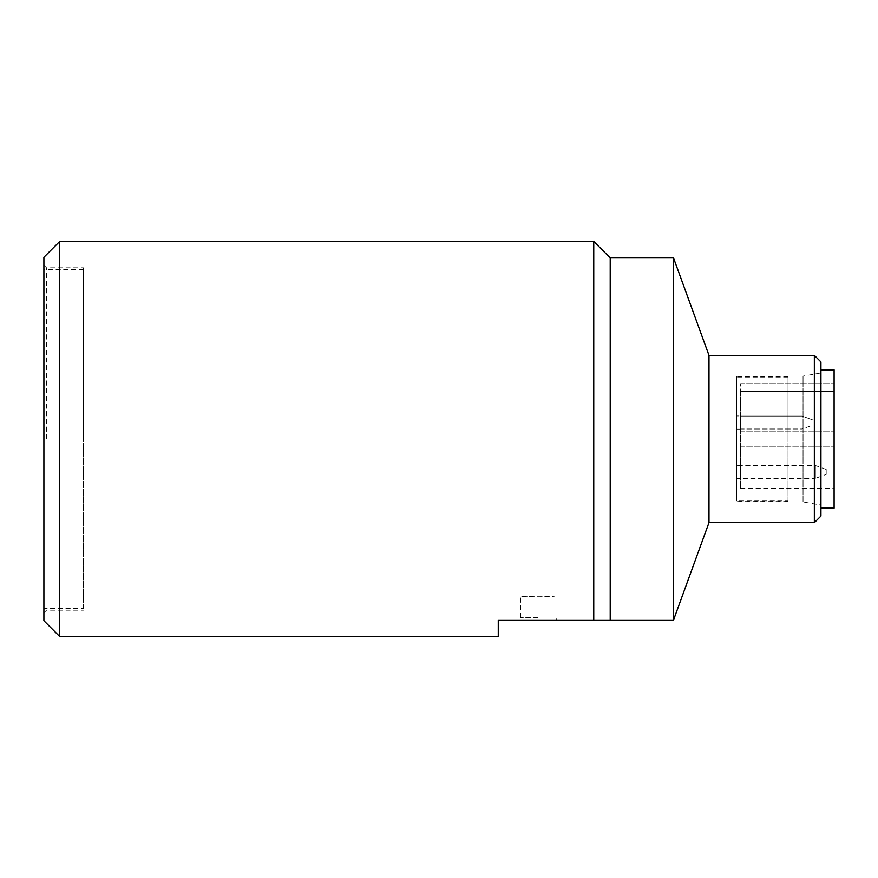 <?xml version="1.0" encoding="UTF-8"?>
<svg xmlns="http://www.w3.org/2000/svg" width="878" height="878" viewBox="0 0 878 878"><rect width="100%" height="100%" fill="white"/><g stroke="black" fill="none" stroke-linecap="round" stroke-linejoin="round"><path stroke-width="0.66" stroke-dasharray="4.39 3.29" d="M537.775 617.453L520.654 617.453L537.775 617.453M537.775 596.107L554.896 597.04C555.906 596.03 519.633 596.03 520.654 597.04L537.775 596.107M814.345 355.37L814.345 522.629M820.93 439L820.93 369.857L820.93 439M820.93 361.955L820.93 516.044M59.704 636.55L59.704 241.45M593.747 241.45L593.747 620.087L498.265 620.087L498.265 636.55M610.21 257.912L610.21 620.087L593.747 620.087M43.9 620.746L43.9 257.254M83.41 608.564L83.41 269.436L83.41 608.564L43.9 608.564L43.9 269.436L43.9 608.564M83.41 439L83.41 267.79L83.41 439M46.534 439L46.534 267.79L46.534 439M708.985 355.37L708.985 522.629M673.514 257.912L673.514 620.087M557.53 620.087L518.02 620.087L557.53 620.087L554.896 617.453L554.896 597.04L520.654 597.04L520.654 617.453L518.02 620.087M736.642 415.952L736.642 429.122L736.642 415.952L740.593 415.952L740.593 429.122L740.593 415.952L740.593 429.122L740.593 415.952L736.642 415.952L736.642 429.122L736.642 415.952M736.642 465.34L736.642 478.51L736.642 465.34L740.593 465.34L740.593 478.51L740.593 465.34M740.593 391.401L740.593 488.387L740.593 383.686L740.593 391.401L834.1 391.401L834.1 383.686L834.1 488.387L834.1 391.401L740.593 391.401M740.593 383.686L834.1 383.686L740.593 383.686M740.593 446.902L834.1 446.902L740.593 446.902M740.593 431.098L834.1 431.098L740.593 431.098M834.1 369.857L834.1 508.142M736.642 471.925L736.642 465.472L736.642 471.925M826.198 474.427L826.198 469.423L826.198 474.427L815.344 478.378L815.344 465.472L815.344 478.378L736.642 478.378M788.005 500.899L788.005 377.101L788.005 500.899L736.642 500.899L736.642 377.101L736.642 500.899M788.005 439L788.005 376.442L788.005 439M736.642 439L736.642 376.442L736.642 439M820.93 501.887L820.93 376.113L820.93 501.887L803.041 501.887L803.041 376.113L803.041 501.887L820.93 505.037M802.174 428.991L802.174 416.084L802.174 428.991L740.593 428.991L740.593 416.084L740.593 428.991L740.593 416.084L740.593 428.991L802.174 428.991L802.174 416.084L802.174 428.991L813.028 425.04L813.028 420.035L813.028 425.04L813.028 420.035L813.028 425.04L802.174 428.991M43.9 612.844L46.534 610.21L83.41 610.21M43.9 265.156L46.534 267.79L83.41 267.79M736.642 429.122L740.593 429.122L736.642 429.122M736.642 478.51L740.593 478.51M740.593 488.387L834.1 488.387M826.198 469.423L815.344 465.472L736.642 465.472M83.41 269.436L43.9 269.436M788.005 377.101L736.642 377.101M788.005 376.442L736.642 376.442M788.005 501.557L736.642 501.557M820.93 376.113L803.041 376.113L820.93 372.963M802.174 416.084L740.593 416.084L802.174 416.084L813.028 420.035L802.174 416.084"/><path stroke-width="1.32" d="M814.345 355.37L820.93 361.955L820.93 516.044L814.345 522.629L814.345 355.37L708.985 355.37L673.514 257.912L610.21 257.912L593.747 241.45L59.704 241.45L59.704 636.55L498.265 636.55L498.265 620.087L593.747 620.087L593.747 241.45M814.345 522.629L708.985 522.629L673.514 620.087L610.21 620.087L610.21 257.912M610.21 620.087L593.747 620.087M59.704 241.45L43.9 257.254L43.9 620.746L59.704 636.55M708.985 522.629L708.985 355.37M673.514 620.087L673.514 257.912M820.93 508.142L834.1 508.142L834.1 369.857L820.93 369.857"/></g></svg>
